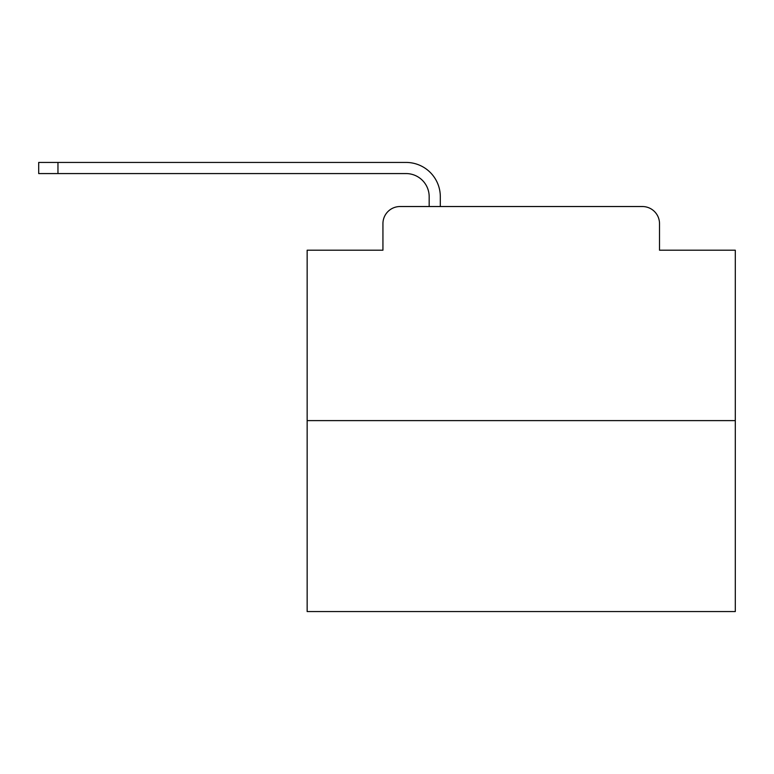 <?xml version="1.0" encoding="UTF-8"?>
<svg xmlns="http://www.w3.org/2000/svg" width="774" height="774" viewBox="0 0 774 774"><rect width="100%" height="100%" fill="white"/><g stroke="black" fill="none" stroke-linecap="round" stroke-linejoin="round"><path stroke-width="1.16" d="M382.937 223.657L382.937 250.205L382.937 223.657A17.125 17.125 0 0 1 400.061 206.532L429.173 206.532L429.173 196.683A23.123 23.123 0 0 0 406.05 173.57L38.7 173.57L38.7 162.434L406.05 162.434A34.249 34.249 0 0 1 440.309 196.683L440.309 206.532L454.435 206.532M735.3 420.611L307.152 420.611L307.152 611.566L735.3 611.566L735.3 250.205L659.516 250.205L659.516 223.657A17.125 17.125 0 0 0 642.391 206.532L400.061 206.532M307.152 420.611L307.152 250.205L382.937 250.205M588.017 206.532L642.391 206.532M659.516 250.205L659.516 223.657M429.173 196.683A23.123 23.123 0 0 0 406.05 173.57A23.123 23.123 0 0 1 429.173 196.683A23.123 23.123 0 0 0 406.05 173.57A23.123 23.123 0 0 1 429.173 196.683A23.123 23.123 0 0 0 406.05 173.57A23.123 23.123 0 0 1 429.173 196.683A23.123 23.123 0 0 0 406.05 173.57A23.123 23.123 0 0 1 429.173 196.683A23.123 23.123 0 0 0 406.05 173.57A23.123 23.123 0 0 1 429.173 196.683A23.123 23.123 0 0 0 406.05 173.57A23.123 23.123 0 0 1 429.173 196.683A23.123 23.123 0 0 0 406.05 173.57A23.123 23.123 0 0 1 429.173 196.683A23.123 23.123 0 0 0 406.05 173.57A23.123 23.123 0 0 1 429.173 196.683A23.123 23.123 0 0 0 406.05 173.57A23.123 23.123 0 0 1 429.173 196.683A23.123 23.123 0 0 0 406.05 173.57A23.123 23.123 0 0 1 429.173 196.683A23.123 23.123 0 0 0 406.05 173.57A23.123 23.123 0 0 1 429.173 196.683A23.123 23.123 0 0 0 406.05 173.57A23.123 23.123 0 0 1 429.173 196.683A23.123 23.123 0 0 0 406.05 173.57A23.123 23.123 0 0 1 429.173 196.683A23.123 23.123 0 0 0 406.05 173.57A23.123 23.123 0 0 1 429.173 196.683A23.123 23.123 0 0 0 406.05 173.57A23.123 23.123 0 0 1 429.173 196.683M57.963 162.434L406.05 162.434L57.963 162.434L406.05 162.434L57.963 162.434L406.05 162.434L57.963 162.434L406.05 162.434L57.963 162.434L406.05 162.434L57.963 162.434L406.05 162.434L57.963 162.434L406.05 162.434L57.963 162.434L406.05 162.434L57.963 162.434L406.05 162.434L57.963 162.434L406.05 162.434L57.963 162.434L406.05 162.434L57.963 162.434L406.05 162.434L57.963 162.434L406.05 162.434L57.963 162.434L406.05 162.434L57.963 162.434L406.05 162.434L57.963 162.434L57.963 173.57"/></g></svg>
